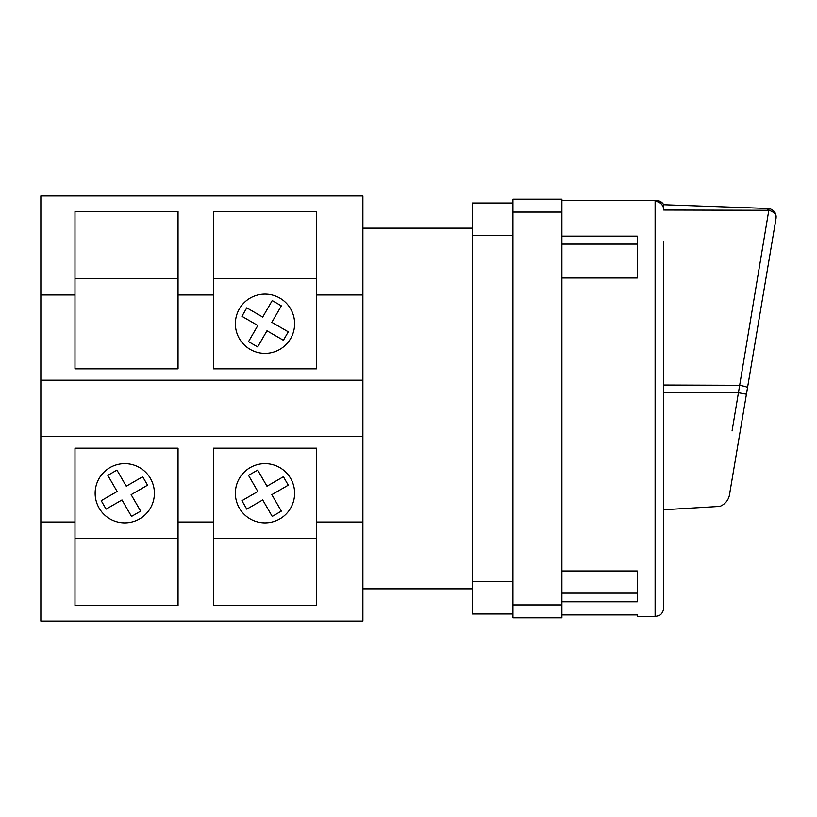 <?xml version="1.0" encoding="UTF-8"?>
<svg xmlns="http://www.w3.org/2000/svg" width="817" height="817" viewBox="0 0 817 817"><rect width="100%" height="100%" fill="white"/><g stroke="black" fill="none" stroke-linecap="round" stroke-linejoin="round"><path stroke-width="1.23" d="M264.994 294.12A29.626 29.626 0 0 1 294.62 323.746A29.626 29.626 0 0 1 264.994 353.373A29.626 29.626 0 0 1 235.367 323.746A29.626 29.626 0 0 1 264.994 294.12M124.766 522.88A29.626 29.626 0 0 0 154.393 493.254A29.626 29.626 0 0 0 124.766 463.627A29.626 29.626 0 0 0 95.14 493.254A29.626 29.626 0 0 0 124.766 522.88M264.994 522.88A29.626 29.626 0 0 0 294.62 493.254A29.626 29.626 0 0 0 264.994 463.627A29.626 29.626 0 0 0 235.367 493.254A29.626 29.626 0 0 0 264.994 522.88M362.891 522.012L316.516 522.012L316.516 605.468L213.462 605.468L213.462 522.012L178.045 522.012L178.045 605.468L74.99 605.468L74.99 522.012L40.85 522.012L40.85 621.053L362.891 621.053L362.891 380.211L40.85 380.211L40.85 294.988L74.99 294.988L74.99 368.835L178.045 368.835L178.045 294.988L213.462 294.988L213.462 368.835L316.516 368.835L316.516 294.988L362.891 294.988L362.891 195.947L40.85 195.947L40.85 294.988M732.063 430.937L768.807 210.296C774.138 211.879 776.548 214.595 776.027 218.445L729.938 492.069C729.326 499.054 725.986 503.823 719.92 506.387L663.741 509.737M663.741 241.689L663.741 607.868C663.057 614.17 658.911 615.681 658.911 615.62L655.111 616.498L655.111 201.452L656.592 200.972A8.63 8.599 -34.1 0 1 663.741 204.75L769.103 208.519C773.679 209.877 776.027 212.706 776.15 217.005L775.987 215.341M767.817 210.214L767.817 208.386L769.114 208.529L768.807 210.296L663.741 210.051A8.63 8.589 180 0 0 655.111 201.452L655.173 201.35A8.63 8.538 -127.3 0 1 663.741 209.836L663.741 204.75C662.015 202.024 659.533 200.604 656.306 200.502L561.902 200.502M772.116 209.703L774.69 212.195M561.902 601.792L637.26 601.792L637.26 570.991L561.902 570.991M655.111 616.498L637.26 616.498L637.26 614.895L561.902 614.895M561.902 278.005L637.26 278.005L637.26 236.133L561.902 236.133M272.224 300.585L281.354 305.864L271.847 322.337L288.278 331.825L283.407 340.27L266.975 330.783L257.661 346.908L248.521 341.639L257.835 325.503L241.914 316.312L246.795 307.866L262.717 317.057L272.224 300.585M362.891 380.211L362.891 294.988M178.045 294.988L178.045 211.532L74.99 211.532L74.99 294.988M316.516 294.988L316.516 211.532L213.462 211.532L213.462 294.988M178.045 538.342L74.99 538.342M316.516 538.342L213.462 538.342M178.045 522.012L178.045 448.165L74.99 448.165L74.99 522.012M316.516 522.012L316.516 448.165L213.462 448.165L213.462 522.012M362.891 436.247L40.85 436.247L40.85 522.012M512.964 613.965L472.389 613.965L472.389 203.035L512.964 203.035M512.964 617.795L512.964 604.917L561.902 604.917L561.902 617.795L512.964 617.795M512.964 212.083L512.964 199.205L561.902 199.205L561.902 212.083L512.964 212.083L512.964 604.917M663.741 392.66L738.211 392.691L746.421 394.223L747.535 387.615L729.938 492.069M561.902 212.083L561.902 604.917M663.741 385.032L739.324 385.297A8.63 0.929 9.6 0 1 747.535 387.615M40.85 380.211L40.85 436.247M281.354 511.136L271.847 494.663L288.278 485.175L283.407 476.73L266.975 486.217L257.661 470.092L248.521 475.361L257.835 491.497L241.914 500.688L246.795 509.134L262.717 499.943L272.224 516.415L281.354 511.136M140.647 511.136L131.139 494.663L147.571 485.175L142.689 476.73L126.257 486.217L116.943 470.092L107.813 475.361L117.127 491.497L101.206 500.688L106.077 509.134L121.999 499.943L131.506 516.415L140.647 511.136M178.045 278.658L74.99 278.658M316.516 278.658L213.462 278.658M637.26 593.142L561.902 593.142M637.26 244.109L561.902 244.109M512.964 235.245L472.389 235.245M472.389 581.755L512.964 581.755M362.891 588.843L472.389 588.843M362.891 228.157L472.389 228.157"/></g></svg>
